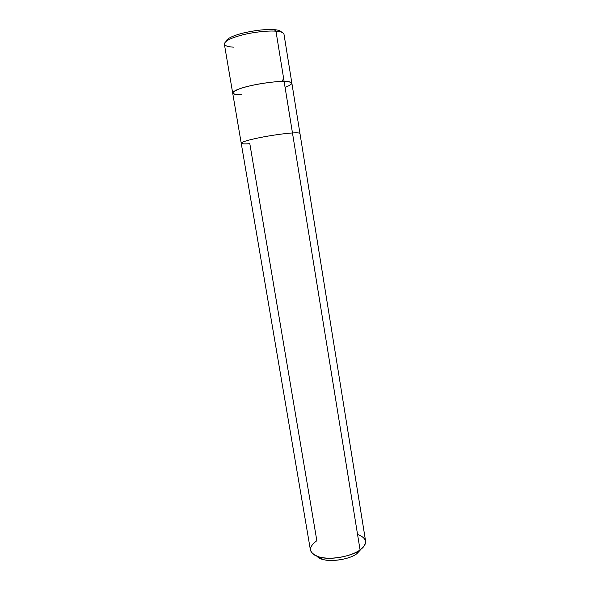 <?xml version="1.0" encoding="UTF-8"?>
<svg xmlns="http://www.w3.org/2000/svg" width="590" height="590" viewBox="0 0 590 590"><rect width="100%" height="100%" fill="white"/><g stroke="black" fill="none" stroke-linecap="round" stroke-linejoin="round"><path stroke-width="0.89" d="M241.568 94.776C230.299 94.481 230.166 92.306 241.148 88.249C251.052 84.82 274.667 81.073 284.115 81.427L292.47 132.964L284.115 81.427C288.827 81.464 291.408 82.054 291.866 83.205C291.408 82.054 288.827 81.464 284.115 81.427C277.079 81.258 261.997 83.043 250.521 85.727C239.208 88.389 233.264 90.816 232.674 93.006L224.355 44.073C224.805 41.035 230.697 38.018 242.04 35.024C253.553 32.008 268.797 30.496 275.973 31.196L274.144 29.648C278.318 29.965 280.796 30.82 281.578 32.214C280.796 30.82 278.318 29.965 274.144 29.648C265.847 29.094 255.507 30.223 243.124 33.047C232.63 35.761 226.914 38.549 225.985 41.418C226.914 38.549 232.63 35.761 243.124 33.047C255.507 30.223 265.847 29.094 274.144 29.648L275.973 31.196L284.115 81.427C293.901 81.848 294.226 83.832 285.081 87.386C294.226 83.832 293.901 81.848 284.115 81.427C277.079 81.258 261.997 83.043 250.521 85.727C239.208 88.389 233.264 90.816 232.674 93.006C233.301 94.252 236.258 94.843 241.568 94.776C230.299 94.481 230.166 92.306 241.148 88.249C251.052 84.82 274.667 81.073 284.115 81.427L275.973 31.196C268.797 30.496 253.545 32.015 242.033 35.024C230.69 38.018 224.797 41.042 224.355 44.08C225.078 45.873 228.131 46.89 233.522 47.148M283.982 34.205C283.443 32.561 280.774 31.558 275.973 31.196C280.774 31.558 283.443 32.561 283.982 34.205L299.963 133.495C299.595 132.846 297.094 132.669 292.47 132.964C285.575 133.333 270.663 135.39 259.224 137.736C247.948 140.059 241.944 141.888 241.221 143.222C241.745 143.923 244.607 144.071 249.821 143.68L316.845 540.698C307.803 547.439 308.504 552.837 318.947 556.908C328.276 560.397 351.566 556.695 359.701 550.168L360.062 549.909C354.258 554.327 340.659 558.413 329.552 558.236C318.585 558.015 312.221 555.33 310.451 550.197L241.221 143.222C241.944 141.888 247.948 140.059 259.224 137.736C270.663 135.39 285.575 133.333 292.47 132.964L360.062 549.909L357.031 553.575L361.183 549.061L356.729 553.789C349.944 559.246 330.717 562.3 322.929 559.386L317.184 556.348C321.557 562.934 347.473 561.105 357.031 553.575L356.921 553.553M292.47 132.964C297.094 132.669 299.595 132.846 299.963 133.495L365.586 541.067C365.837 544.201 363.993 547.151 360.062 549.909L292.47 132.964M357.031 553.575L360.062 549.909C368.049 543.316 367.216 538.161 357.562 534.444M283.635 78.441L282.16 81.236M232.674 93.006L241.221 143.222M318.947 556.908L322.929 559.386M359.701 550.168L356.729 553.789"/></g></svg>
